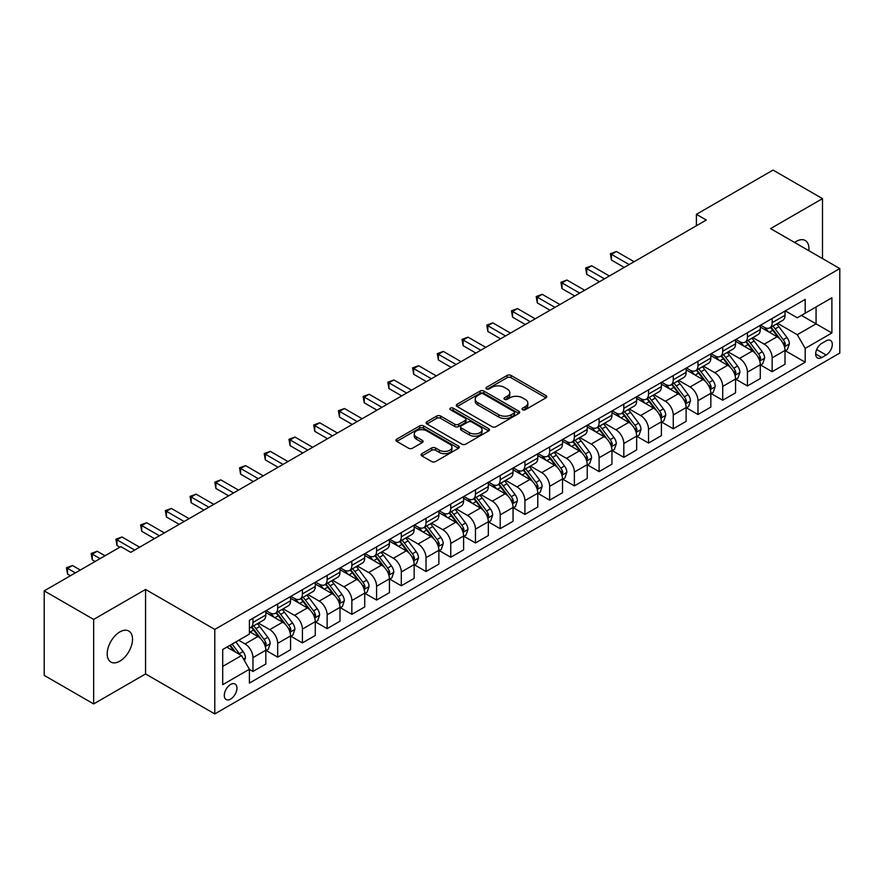 <?xml version="1.0" encoding="UTF-8"?>
<svg xmlns="http://www.w3.org/2000/svg" width="884" height="884" viewBox="0 0 884 884"><rect width="100%" height="100%" fill="white"/><g stroke="black" fill="none" stroke-linecap="round" stroke-linejoin="round"><path stroke-width="1.33" d="M522.61 409.745A1.923 1.105 0 0 0 525.328 409.745L545.947 397.833A2.74 1.58 0 0 0 546.754 396.717A2.74 1.58 0 0 0 545.947 395.59L511.007 375.424A2.74 1.58 0 0 0 507.118 375.424L486.498 387.325A1.923 1.105 0 0 0 485.935 388.109A1.923 1.105 0 0 0 486.498 388.894A1.923 1.105 0 0 0 489.217 388.894L491.88 387.358A8.785 5.072 0 0 1 504.311 387.358L507.217 389.037A8.785 5.072 0 0 1 509.792 392.629A8.785 5.072 0 0 1 507.217 396.209L504.554 397.756A1.923 1.105 0 0 0 503.99 398.54A1.923 1.105 0 0 0 504.554 399.325A1.923 1.105 0 0 0 507.272 399.325L509.935 397.778A8.785 5.072 0 0 1 522.367 397.778L525.273 399.457A8.785 5.072 0 0 1 527.847 403.049A8.785 5.072 0 0 1 525.273 406.64L522.61 408.176A1.923 1.105 0 0 0 522.046 408.961A1.923 1.105 0 0 0 522.61 409.745L522.61 408.176M119.848 661.166A17.901 10.332 120 0 0 131.55 645.386A17.901 10.332 120 0 0 128.81 631.043A17.901 10.332 120 0 0 119.848 631.927A17.901 10.332 120 0 0 108.157 647.707A17.901 10.332 120 0 0 110.898 662.05A17.901 10.332 120 0 0 119.848 661.166M808.838 250.691A17.901 10.332 120 0 0 805.236 240.503A17.901 10.332 120 0 0 796.285 241.398A17.901 10.332 120 0 0 794.617 242.481M230.613 699.078A8.95 5.171 120 0 0 236.459 691.189A8.95 5.171 120 0 0 235.089 684.017A8.95 5.171 120 0 0 230.613 684.459A8.95 5.171 120 0 0 224.768 692.349A8.95 5.171 120 0 0 226.138 699.52A8.95 5.171 120 0 0 230.613 699.078M421.889 453.658A2.74 1.58 0 0 0 421.093 454.774A2.74 1.58 0 0 0 421.889 455.901L431.701 461.558A2.74 1.58 0 0 0 435.58 461.558L458.487 448.332A2.74 1.58 0 0 0 459.293 447.205A2.74 1.58 0 0 0 458.487 446.088L423.546 425.911A2.74 1.58 0 0 0 419.657 425.911L396.75 439.138A2.74 1.58 0 0 0 395.944 440.265A2.74 1.58 0 0 0 396.75 441.381L408.596 448.221A2.74 1.58 0 0 0 412.474 448.221L422.287 442.564A2.74 1.58 0 0 0 423.082 441.436A2.74 1.58 0 0 0 422.287 440.32L416.408 436.928A7.348 4.243 0 0 1 414.253 433.922A7.348 4.243 0 0 1 418.795 430.011A7.348 4.243 0 0 1 426.795 430.928L449.801 444.21A7.348 4.243 0 0 1 451.956 447.205A7.348 4.243 0 0 1 447.414 451.127A7.348 4.243 0 0 1 439.414 450.21L435.58 447.989A2.74 1.58 0 0 0 431.701 447.989L421.889 453.658L421.889 455.901M145.562 589.451L93.649 619.43L44.2 590.877L44.2 675.376L93.649 703.929L145.562 673.951L214.79 713.918L214.79 629.419L145.562 589.451L145.562 673.951M822.496 258.581L822.496 198.624L770.572 228.602L839.8 268.57L214.79 629.419M822.496 198.624L773.047 170.082L696.404 214.326L696.404 225.752M44.2 590.877L120.843 546.632L130.733 552.334L706.294 220.039L696.404 214.326M492.079 426.696A2.74 1.58 0 0 0 495.957 426.696L518.864 413.469A2.74 1.58 0 0 0 519.67 412.353A2.74 1.58 0 0 0 518.864 411.226L483.924 391.059A2.74 1.58 0 0 0 480.034 391.059L457.127 404.275A2.74 1.58 0 0 0 456.321 405.402A2.74 1.58 0 0 0 457.127 406.518L492.079 426.696M451.205 410.165A1.923 1.105 0 0 1 453.149 410.43L453.149 408.143L488.675 428.663A2.74 1.58 0 0 1 489.482 429.779A2.74 1.58 0 0 1 488.675 430.906L465.769 444.133A2.74 1.58 0 0 1 461.89 444.133L426.939 423.955L426.939 421.712A2.74 1.58 0 0 0 426.132 422.828A2.74 1.58 0 0 0 426.939 423.955M426.939 421.712L436.74 416.055A2.74 1.58 0 0 1 440.63 416.055L454.796 424.232A2.74 1.58 0 0 0 458.685 424.232L465.183 420.475A2.74 1.58 0 0 0 465.99 419.359A2.74 1.58 0 0 0 465.183 418.231L450.431 409.712A1.923 1.105 0 0 1 449.868 408.927A1.923 1.105 0 0 1 451.061 407.911A1.923 1.105 0 0 1 453.149 408.143M826.153 340.859L821.8 343.368A8.674 5.006 120 0 0 816.142 351.003A8.674 5.006 120 0 0 817.468 357.954A8.674 5.006 120 0 0 821.8 357.523L826.153 355.014A8.674 5.006 120 0 0 831.822 347.379A8.674 5.006 120 0 0 830.485 340.428A8.674 5.006 120 0 0 826.153 340.859M214.79 713.918L839.8 353.07L839.8 268.57M785.312 310.881L797.28 317.787L805.191 313.223L805.191 299.4L249.41 620.281L249.41 634.093L222.702 649.519L222.702 684.691L249.41 669.265L249.41 683.089L805.191 362.208L805.191 348.395L797.28 334.693L777.611 323.334M805.191 313.223L831.888 297.809L831.888 332.981L805.191 348.395M93.649 619.43L93.649 703.929M801.434 315.389L816.065 323.842L816.065 306.936L831.888 297.809M797.28 334.693L816.065 323.842L831.888 332.981M222.702 666.414L241.498 655.563L226.857 647.121M249.41 669.387L252.968 671.442L252.968 657.619A11.194 6.464 -120 0 0 245.056 643.917L238.724 640.27M252.968 671.442L265.819 664.017L265.819 650.204A11.194 6.464 -120 0 0 257.907 636.502L249.41 631.585M266.117 650.48L277.687 657.166L277.687 643.353A11.194 6.464 -120 0 0 269.775 629.64L258.415 623.087M277.687 657.166L290.549 649.74L290.549 635.928A11.194 6.464 -120 0 0 282.637 622.226L265.819 612.513M290.836 636.215L302.416 642.889L302.416 629.076A11.194 6.464 -120 0 0 294.505 615.375L283.145 608.811M302.416 642.889L315.268 635.474L315.268 621.651A11.194 6.464 -120 0 0 307.356 607.949L290.549 598.247M315.566 621.938L327.135 628.623L327.135 614.8A11.194 6.464 -120 0 0 319.223 601.098L307.864 594.534M327.135 628.623L339.986 621.198L339.986 607.374A11.194 6.464 -120 0 0 332.075 593.672L315.268 583.97M340.285 607.662L351.854 614.347L351.854 600.523A11.194 6.464 -120 0 0 343.942 586.821L332.583 580.269M351.854 614.347L364.716 606.921L364.716 593.109A11.194 6.464 -120 0 0 356.804 579.396L339.986 569.694M365.015 593.385L376.584 600.07L376.584 586.258A11.194 6.464 -120 0 0 368.672 572.545L357.313 565.992M376.584 600.07L389.435 592.645L389.435 578.832A11.194 6.464 -120 0 0 381.523 565.13L364.716 555.417M389.733 579.119L401.303 585.794L401.303 571.981A11.194 6.464 -120 0 0 393.391 558.279L382.032 551.715M401.303 585.794L414.165 578.379L414.165 564.556A11.194 6.464 -120 0 0 406.253 550.854L389.435 541.152M414.463 564.843L426.033 571.517L426.033 557.705A11.194 6.464 -120 0 0 418.121 544.003L406.762 537.439M426.033 571.517L438.884 564.102L438.884 550.279A11.194 6.464 -120 0 0 430.972 536.577L414.165 526.875M439.182 550.566L450.752 557.251L450.752 543.428A11.194 6.464 -120 0 0 442.84 529.726L431.48 523.173M450.752 557.251L463.614 549.826L463.614 536.013A11.194 6.464 -120 0 0 455.702 522.3L438.884 512.598M463.901 536.29L475.47 542.975L475.47 529.162A11.194 6.464 -120 0 0 467.559 515.449L456.199 508.897M475.47 542.975L488.333 535.549L488.333 521.737A11.194 6.464 -120 0 0 480.421 508.035L463.614 498.322M488.631 522.024L500.2 528.698L500.2 514.886A11.194 6.464 -120 0 0 492.289 501.184L480.929 494.62M500.2 528.698L513.052 521.273L513.052 507.46A11.194 6.464 -120 0 0 505.14 493.758L488.333 484.056M513.35 507.748L524.919 514.422L524.919 500.609A11.194 6.464 -120 0 0 517.007 486.907L505.648 480.344M524.919 514.422L537.781 507.007L537.781 493.184A11.194 6.464 -120 0 0 529.87 479.482L513.052 469.78M538.08 493.471L549.649 500.156L549.649 486.333A11.194 6.464 -120 0 0 541.737 472.631L530.378 466.078M549.649 500.156L562.5 492.731L562.5 478.918A11.194 6.464 -120 0 0 554.588 465.205L537.781 455.503M562.799 479.194L574.368 485.88L574.368 472.056A11.194 6.464 -120 0 0 566.456 458.354L555.097 451.801M574.368 485.88L587.23 478.454L587.23 464.641A11.194 6.464 -120 0 0 579.318 450.939L562.5 441.226M587.517 464.929L599.098 471.603L599.098 457.79A11.194 6.464 -120 0 0 591.186 444.088L579.827 437.525M599.098 471.603L611.949 464.177L611.949 450.365A11.194 6.464 -120 0 0 604.037 436.663L587.23 426.95M612.247 450.652L623.817 457.326L623.817 443.514A11.194 6.464 -120 0 0 615.905 429.812L604.546 423.248M623.817 457.326L636.668 449.912L636.668 436.088A11.194 6.464 -120 0 0 628.756 422.386L611.949 412.684M636.966 436.376L648.536 443.061L648.536 429.237A11.194 6.464 -120 0 0 640.624 415.535L629.264 408.983M648.536 443.061L661.398 435.635L661.398 421.812A11.194 6.464 -120 0 0 653.486 408.11L636.668 398.408M661.696 422.099L673.265 428.784L673.265 414.961A11.194 6.464 -120 0 0 665.354 401.259L653.994 394.706M673.265 428.784L686.117 421.359L686.117 407.546A11.194 6.464 -120 0 0 678.205 393.844L661.398 384.131M686.415 407.833L697.984 414.508L697.984 400.695A11.194 6.464 -120 0 0 690.072 386.993L678.713 380.429M697.984 414.508L710.846 407.082L710.846 393.269A11.194 6.464 -120 0 0 702.935 379.567L686.117 369.855M711.134 393.557L722.714 400.231L722.714 386.418A11.194 6.464 -120 0 0 714.802 372.716L703.443 366.153M722.714 400.231L735.565 392.816L735.565 378.993A11.194 6.464 -120 0 0 727.654 365.291L710.846 355.589M735.864 379.28L747.433 385.965L747.433 372.142A11.194 6.464 -120 0 0 739.521 358.44L728.162 351.887M747.433 385.965L760.284 378.54L760.284 364.716A11.194 6.464 -120 0 0 752.383 351.014L735.565 341.312M760.583 365.004L772.152 371.689L772.152 357.865A11.194 6.464 -120 0 0 764.24 344.163L752.881 337.611M772.152 371.689L785.014 364.263L785.014 350.451A11.194 6.464 -120 0 0 777.102 336.749L760.284 327.036M760.583 325.157L764.24 327.268A11.194 6.464 -120 0 0 769.842 327.82A11.194 6.464 -120 0 0 772.152 322.693L772.152 318.472M735.864 339.423L739.521 341.544A11.194 6.464 -120 0 0 745.113 342.097A11.194 6.464 -120 0 0 747.433 336.97L747.433 332.749M711.134 353.699L714.802 355.81A11.194 6.464 -120 0 0 720.394 356.363A11.194 6.464 -120 0 0 722.714 351.246L722.714 347.025M686.415 367.976L690.072 370.087A11.194 6.464 -120 0 0 695.664 370.639A11.194 6.464 -120 0 0 697.984 365.523L697.984 361.291M661.696 382.253L665.354 384.363A11.194 6.464 -120 0 0 670.945 384.916A11.194 6.464 -120 0 0 673.265 379.788L673.265 375.567M636.966 396.518L640.624 398.64A11.194 6.464 -120 0 0 646.226 399.192A11.194 6.464 -120 0 0 648.536 394.065L648.536 389.844M612.247 410.795L615.905 412.905A11.194 6.464 -120 0 0 621.496 413.469A11.194 6.464 -120 0 0 623.817 408.342L623.817 404.121M587.517 425.071L591.186 427.182A11.194 6.464 -120 0 0 596.777 427.734A11.194 6.464 -120 0 0 599.098 422.618L599.098 418.386M562.799 439.348L566.456 441.459A11.194 6.464 -120 0 0 572.047 442.011A11.194 6.464 -120 0 0 574.368 436.895L574.368 432.663M538.08 453.614L541.737 455.735A11.194 6.464 -120 0 0 547.329 456.288A11.194 6.464 -120 0 0 549.649 451.16L549.649 446.939M513.35 467.89L517.007 470.001A11.194 6.464 -120 0 0 522.61 470.564A11.194 6.464 -120 0 0 524.919 465.437L524.919 461.216M488.631 482.167L492.289 484.277A11.194 6.464 -120 0 0 497.88 484.83A11.194 6.464 -120 0 0 500.2 479.714L500.2 475.481M463.901 496.443L467.559 498.554A11.194 6.464 -120 0 0 473.161 499.106A11.194 6.464 -120 0 0 475.47 493.99L475.47 489.758M439.182 510.72L442.84 512.831A11.194 6.464 -120 0 0 448.431 513.383A11.194 6.464 -120 0 0 450.752 508.256L450.752 504.035M414.452 524.986L418.121 527.096A11.194 6.464 -120 0 0 423.712 527.66A11.194 6.464 -120 0 0 426.033 522.532L426.033 518.311M389.733 539.262L393.391 541.373A11.194 6.464 -120 0 0 398.993 541.925A11.194 6.464 -120 0 0 401.303 536.809L401.303 532.577M365.015 553.539L368.672 555.649A11.194 6.464 -120 0 0 374.263 556.202A11.194 6.464 -120 0 0 376.584 551.086L376.584 546.853M340.285 567.815L343.942 569.926A11.194 6.464 -120 0 0 349.545 570.478A11.194 6.464 -120 0 0 351.854 565.351L351.854 561.13M315.566 582.081L319.223 584.191A11.194 6.464 -120 0 0 324.815 584.755A11.194 6.464 -120 0 0 327.135 579.628L327.135 575.407M290.836 596.357L294.505 598.468A11.194 6.464 -120 0 0 300.096 599.02A11.194 6.464 -120 0 0 302.416 593.904L302.416 589.683M266.117 610.634L269.775 612.745A11.194 6.464 -120 0 0 275.366 613.297A11.194 6.464 -120 0 0 277.687 608.181L277.687 603.949M785.312 350.738L805.191 362.208M769.842 327.82L782.694 320.395A11.194 6.464 -120 0 0 785.014 315.279L785.014 311.046M745.113 342.097L757.975 334.671A11.194 6.464 -120 0 0 760.284 329.544L760.284 325.323M720.394 356.363L733.245 348.948A11.194 6.464 -120 0 0 735.565 343.821L735.565 339.6M695.664 370.639L708.526 363.225A11.194 6.464 -120 0 0 710.846 358.097L710.846 353.876M670.945 384.916L683.807 377.49A11.194 6.464 -120 0 0 686.117 372.374L686.117 368.142M646.226 399.192L659.077 391.767A11.194 6.464 -120 0 0 661.398 386.651L661.398 382.418M621.496 413.469L634.358 406.043A11.194 6.464 -120 0 0 636.668 400.916L636.668 396.695M596.777 427.734L609.629 420.32A11.194 6.464 -120 0 0 611.949 415.193L611.949 410.972M572.047 442.011L584.91 434.585A11.194 6.464 -120 0 0 587.23 429.469L587.23 425.237M547.329 456.288L560.18 448.862A11.194 6.464 -120 0 0 562.5 443.746L562.5 439.514M522.61 470.564L535.461 463.139A11.194 6.464 -120 0 0 537.781 458.011L537.781 453.79M497.88 484.83L510.742 477.415A11.194 6.464 -120 0 0 513.052 472.288L513.052 468.067M473.161 499.106L486.012 491.681A11.194 6.464 -120 0 0 488.333 486.565L488.333 482.332M448.431 513.383L461.293 505.957A11.194 6.464 -120 0 0 463.614 500.841L463.614 496.609M423.712 527.66L436.563 520.234A11.194 6.464 -120 0 0 438.884 515.107L438.884 510.886M398.993 541.925L411.845 534.511A11.194 6.464 -120 0 0 414.165 529.383L414.165 525.162M374.263 556.202L387.126 548.776A11.194 6.464 -120 0 0 389.435 543.66L389.435 539.439M349.545 570.478L362.396 563.053A11.194 6.464 -120 0 0 364.716 557.937L364.716 553.704M324.815 584.755L337.677 577.329A11.194 6.464 -120 0 0 339.986 572.202L339.986 567.981M300.096 599.02L312.947 591.606A11.194 6.464 -120 0 0 315.268 586.479L315.268 582.258M275.366 613.297L288.228 605.871A11.194 6.464 -120 0 0 290.549 600.755L290.549 596.534M249.41 628.027A11.194 6.464 -120 0 0 250.647 627.574L263.498 620.148A11.194 6.464 -120 0 0 265.819 615.032L265.819 610.8M250.647 627.574A11.194 6.464 -120 0 0 252.968 622.446L252.968 618.225M241.498 655.563L249.41 669.265M523.372 410.021L525.273 408.916A8.785 5.072 0 0 0 527.847 405.336L527.847 403.049M509.792 392.629L509.792 394.905A8.785 5.072 0 0 1 507.217 398.496L505.317 399.59M545.947 395.59L545.947 397.833L511.007 377.7A2.74 1.58 0 0 0 507.118 377.7L487.261 389.17M518.864 411.226L518.864 413.469L483.924 393.336A2.74 1.58 0 0 0 480.034 393.336L457.172 406.541M514.013 413.137A1.923 1.105 0 0 0 514.576 412.353A1.923 1.105 0 0 0 514.013 411.568L483.338 393.855A1.923 1.105 0 0 0 480.62 393.855L477.802 395.479A8.785 5.072 0 0 0 475.238 399.071A8.785 5.072 0 0 0 477.802 402.651L498.775 414.762A8.785 5.072 0 0 0 511.195 414.762L514.013 413.137L514.013 415.425A1.923 1.105 0 0 0 514.576 414.64L514.576 412.353M475.238 399.071L475.238 401.347A8.785 5.072 0 0 0 477.802 404.938L477.802 402.651M514.013 415.425L511.195 417.049A8.785 5.072 0 0 1 498.775 417.049L477.802 404.938M426.983 423.977L436.74 418.331L436.74 416.055M465.99 419.359L465.99 421.635A2.74 1.58 0 0 1 465.183 422.762L458.685 426.519A2.74 1.58 0 0 1 454.796 426.519L440.63 418.331A2.74 1.58 0 0 0 436.74 418.331M453.149 410.43L488.642 430.917M469.503 432.718A7.348 4.243 0 0 0 477.515 433.646A7.348 4.243 0 0 0 482.045 429.723A7.348 4.243 0 0 0 479.89 426.729L471.791 422.044A2.74 1.58 0 0 0 467.901 422.044L461.404 425.801A2.74 1.58 0 0 0 460.597 426.917A2.74 1.58 0 0 0 461.404 428.044L469.503 432.718L469.503 435.005A7.348 4.243 0 0 0 477.515 435.923A7.348 4.243 0 0 0 482.045 432.011L482.045 429.723M460.597 426.917L460.597 429.204A2.74 1.58 0 0 0 461.404 430.331L461.404 428.044M469.503 435.005L461.404 430.331M451.956 447.205L451.956 449.492A7.348 4.243 0 0 1 447.414 453.415A7.348 4.243 0 0 1 439.414 452.498L435.58 450.276A2.74 1.58 0 0 0 431.701 450.276L421.933 455.923M414.253 433.922L414.253 436.21A7.348 4.243 0 0 0 416.408 439.204L416.408 436.928M422.243 442.575L416.408 439.204M458.487 446.088L458.487 448.332L423.546 428.199A2.74 1.58 0 0 0 419.657 428.199L396.783 441.403M785.014 350.904L787.39 349.534L789.368 343.821A7.415 4.276 -120 0 0 787.003 337.511L778.914 326.726A21.393 12.354 -120 0 0 776.583 323.931M768.55 331.798A21.393 12.354 -120 0 0 764.163 327.224M784.34 346.362L785.357 344.141A7.415 4.276 -120 0 0 783.235 339.677L775.158 328.892A21.393 12.354 -120 0 0 772.826 326.097M770.837 327.246A17.757 10.254 60 0 1 773.743 330.561L780.583 339.688M634.104 261.719L616.402 251.498L611.452 254.36L611.452 260.062L624.214 267.432M770.45 327.467A21.393 12.354 60 0 1 772.782 330.262L778.163 337.434M611.452 260.062L610.369 253.73L629.154 264.57M610.369 253.73L616.402 251.498M760.284 365.18L762.66 363.81L764.638 358.097A7.415 4.276 -120 0 0 762.273 351.788L754.196 341.003A21.393 12.354 -120 0 0 751.853 338.196M743.82 346.075A21.393 12.354 -120 0 0 739.444 341.489M759.61 360.639L760.638 358.418A7.415 4.276 -120 0 0 758.516 353.954L750.439 343.169A21.393 12.354 -120 0 0 748.096 340.373M746.107 341.522A17.757 10.254 60 0 1 749.024 344.837L755.864 353.965M609.374 275.996L591.672 265.775L586.733 268.625L586.733 274.338L599.485 281.709M745.731 341.743A21.393 12.354 60 0 1 748.063 344.539L753.433 351.71M586.733 274.338L585.639 267.996L604.435 278.847M585.639 267.996L591.672 265.775M735.565 379.457L737.941 378.087L739.919 372.374A7.415 4.276 -120 0 0 737.554 366.064L729.466 355.269A21.393 12.354 -120 0 0 727.134 352.473M719.101 360.352A21.393 12.354 -120 0 0 714.714 355.766M734.891 374.915L735.919 372.683A7.415 4.276 -120 0 0 733.797 368.23L725.709 357.445A21.393 12.354 -120 0 0 723.377 354.65M721.388 355.799A17.757 10.254 60 0 1 724.305 359.114L731.145 368.241M584.655 290.272L566.953 280.051L562.003 282.902L562.003 288.615L574.766 295.974M721.001 356.02A21.393 12.354 60 0 1 723.333 358.816L728.714 365.987M562.003 288.615L560.92 282.272L579.705 293.123M560.92 282.272L566.953 280.051M710.846 393.723L713.211 392.352L715.189 386.651A7.415 4.276 -120 0 0 712.824 380.33L704.747 369.545A21.393 12.354 -120 0 0 702.415 366.749M694.371 374.628A21.393 12.354 -120 0 0 689.995 370.042M710.172 389.181L711.189 386.96A7.415 4.276 -120 0 0 709.067 382.507L700.99 371.711A21.393 12.354 -120 0 0 698.658 368.915M696.658 370.064A17.757 10.254 60 0 1 699.576 373.379L706.415 382.518M559.926 304.538L542.223 294.317L537.284 297.179L537.284 302.892L550.036 310.251M696.283 370.286A21.393 12.354 60 0 1 698.614 373.081L703.984 380.253M537.284 302.892L536.201 296.549L554.986 307.4M536.201 296.549L542.223 294.317M686.117 407.999L688.492 406.629L690.47 400.916A7.415 4.276 -120 0 0 688.106 394.607L680.028 383.822A21.393 12.354 -120 0 0 677.685 381.026M669.652 388.905A21.393 12.354 -120 0 0 665.265 384.319M685.443 403.458L686.47 401.237A7.415 4.276 -120 0 0 684.349 396.772L676.26 385.988A21.393 12.354 -120 0 0 673.928 383.192M671.939 384.341A17.757 10.254 60 0 1 674.857 387.656L681.697 396.783M535.207 318.815L517.505 308.593L512.565 311.455L512.565 317.157L525.317 324.527M671.553 384.562A21.393 12.354 60 0 1 673.895 387.358L679.266 394.529M512.565 317.157L511.471 310.825L530.256 321.666M511.471 310.825L517.505 308.593M661.398 422.276L663.774 420.906L665.751 415.193A7.415 4.276 -120 0 0 663.376 408.883L655.298 398.098A21.393 12.354 -120 0 0 652.967 395.303M644.922 403.17A21.393 12.354 -120 0 0 640.546 398.585M660.724 417.734L661.74 415.513A7.415 4.276 -120 0 0 659.619 411.049L651.541 400.264A21.393 12.354 -120 0 0 649.21 397.469M647.221 398.618A17.757 10.254 60 0 1 650.127 401.933L656.967 411.06M510.488 333.091L492.786 322.87L487.835 325.721L487.835 331.434L500.598 338.804M646.834 398.839A21.393 12.354 60 0 1 649.165 401.634L654.536 408.806M487.835 331.434L486.752 325.102L505.537 335.942M486.752 325.102L492.786 322.87M636.668 436.552L639.044 435.182L641.022 429.469A7.415 4.276 -120 0 0 638.657 423.16L630.579 412.364A21.393 12.354 -120 0 0 628.237 409.568M620.203 417.447A21.393 12.354 -120 0 0 615.828 412.861M635.994 432.011L637.021 429.779A7.415 4.276 -120 0 0 634.9 425.326L626.822 414.541A21.393 12.354 -120 0 0 624.48 411.745M622.491 412.894A17.757 10.254 60 0 1 625.408 416.209L632.248 425.337M485.758 347.368L468.056 337.147L463.117 339.997L463.117 345.71L475.868 353.07M622.115 413.115A21.393 12.354 60 0 1 624.447 415.911L629.817 423.082M463.117 345.71L462.023 339.368L480.819 350.219M462.023 339.368L468.056 337.147M611.949 450.818L614.325 449.448L616.303 443.746A7.415 4.276 -120 0 0 613.938 437.425L605.849 426.641A21.393 12.354 -120 0 0 603.518 423.845M595.484 431.724A21.393 12.354 -120 0 0 591.098 427.138M611.275 446.276L612.303 444.055A7.415 4.276 -120 0 0 610.181 439.602L602.092 428.806A21.393 12.354 -120 0 0 599.761 426.011M597.772 427.16A17.757 10.254 60 0 1 600.689 430.475L607.518 439.613M461.039 361.633L443.337 351.423L438.387 354.274L438.387 359.987L451.149 367.346M597.385 427.381A21.393 12.354 60 0 1 599.717 430.177L605.098 437.348M438.387 359.987L437.304 353.644L456.089 364.495M437.304 353.644L443.337 351.423M587.23 465.094L589.595 463.724L591.573 458.011A7.415 4.276 -120 0 0 589.208 451.702L581.131 440.917A21.393 12.354 -120 0 0 578.799 438.121M570.755 446A21.393 12.354 -120 0 0 566.379 441.414M586.545 460.553L587.573 458.332A7.415 4.276 -120 0 0 585.451 453.868L577.374 443.083A21.393 12.354 -120 0 0 575.031 440.287M573.042 441.436A17.757 10.254 60 0 1 575.959 444.751L582.799 453.879M436.309 375.91L418.607 365.689L413.668 368.551L413.668 374.252L426.419 381.623M572.666 441.657A21.393 12.354 60 0 1 574.998 444.453L580.368 451.625M413.668 374.252L412.574 367.921L431.37 378.761M412.574 367.921L418.607 365.689M562.5 479.371L564.876 478.001L566.854 472.288A7.415 4.276 -120 0 0 564.489 465.978L556.401 455.194A21.393 12.354 -120 0 0 554.069 452.398M546.036 460.266A21.393 12.354 -120 0 0 541.649 455.68M561.826 474.83L562.854 472.608A7.415 4.276 -120 0 0 560.732 468.144L552.644 457.359A21.393 12.354 -120 0 0 550.312 454.564M548.323 455.713A17.757 10.254 60 0 1 551.24 459.028L558.08 468.155M411.59 390.187L393.888 379.965L388.949 382.816L388.949 388.529L401.701 395.899M547.936 455.934A21.393 12.354 60 0 1 550.279 458.73L555.649 465.901M388.949 388.529L387.855 382.197L406.64 393.037M387.855 382.197L393.888 379.965M537.781 493.648L540.157 492.277L542.124 486.565A7.415 4.276 -120 0 0 539.759 480.255L531.682 469.459A21.393 12.354 -120 0 0 529.35 466.664M521.306 474.542A21.393 12.354 -120 0 0 516.93 469.957M537.107 489.106L538.124 486.874A7.415 4.276 -120 0 0 536.002 482.421L527.925 471.636A21.393 12.354 -120 0 0 525.593 468.84M523.593 469.99A17.757 10.254 60 0 1 526.51 473.305L533.35 482.432M386.861 404.463L369.169 394.242L364.219 397.093L364.219 402.806L376.982 410.165M523.217 470.211A21.393 12.354 60 0 1 525.549 473.006L530.919 480.178M364.219 402.806L363.136 396.463L381.921 407.314M363.136 396.463L369.169 394.242M513.052 507.913L515.427 506.543L517.405 500.841A7.415 4.276 -120 0 0 515.041 494.521L506.963 483.736A21.393 12.354 -120 0 0 504.62 480.94M496.587 488.819A21.393 12.354 -120 0 0 492.211 484.233M512.377 503.383L513.405 501.151A7.415 4.276 -120 0 0 511.284 496.697L503.206 485.902A21.393 12.354 -120 0 0 500.863 483.106M498.874 484.255A17.757 10.254 60 0 1 501.792 487.57L508.632 496.709M362.142 418.729L344.44 408.518L339.5 411.369L339.5 417.082L352.252 424.442M498.488 484.476A21.393 12.354 60 0 1 500.83 487.272L506.201 494.454M339.5 417.082L338.406 410.74L357.202 421.591M338.406 410.74L344.44 408.518M488.333 522.19L490.708 520.82L492.686 515.107A7.415 4.276 -120 0 0 490.322 508.797L482.233 498.012A21.393 12.354 -120 0 0 479.901 495.217M471.868 503.095A21.393 12.354 -120 0 0 467.481 498.51M487.659 517.648L488.675 515.427A7.415 4.276 -120 0 0 486.554 510.974L478.476 500.178A21.393 12.354 -120 0 0 476.144 497.383M474.156 498.532A17.757 10.254 60 0 1 477.062 501.847L483.902 510.974M337.423 433.005L319.721 422.784L314.77 425.646L314.77 431.348L327.533 438.718M473.769 498.753A21.393 12.354 60 0 1 476.1 501.548L481.482 508.72M314.77 431.348L313.687 425.016L332.472 435.867M313.687 425.016L319.721 422.784M463.614 536.466L465.978 535.096L467.956 529.383A7.415 4.276 -120 0 0 465.592 523.074L457.514 512.289A21.393 12.354 -120 0 0 455.172 509.493M447.138 517.361A21.393 12.354 -120 0 0 442.762 512.775M462.929 531.925L463.956 529.704A7.415 4.276 -120 0 0 461.835 525.24L453.757 514.455A21.393 12.354 -120 0 0 451.415 511.659M449.426 512.808A17.757 10.254 60 0 1 452.343 516.123L459.183 525.251M312.693 447.282L294.991 437.061L290.051 439.912L290.051 445.624L302.803 452.995M449.05 513.029A21.393 12.354 60 0 1 451.381 515.825L456.752 522.996M290.051 445.624L288.957 439.293L307.754 450.133M288.957 439.293L294.991 437.061M438.884 550.743L441.26 549.373L443.238 543.66A7.415 4.276 -120 0 0 440.873 537.35L432.784 526.555A21.393 12.354 -120 0 0 430.453 523.759M422.419 531.638A21.393 12.354 -120 0 0 418.033 527.052M438.21 546.202L439.238 543.969A7.415 4.276 -120 0 0 437.116 539.516L429.027 528.731A21.393 12.354 -120 0 0 426.696 525.936M424.707 527.085A17.757 10.254 60 0 1 427.624 530.4L434.464 539.527M287.974 461.558L270.272 451.337L265.322 454.188L265.322 459.901L278.084 467.26M424.32 527.306A21.393 12.354 60 0 1 426.652 530.102L432.033 537.273M265.322 459.901L264.239 453.558L283.024 464.409M264.239 453.558L270.272 451.337M414.165 565.009L416.53 563.638L418.508 557.937A7.415 4.276 -120 0 0 416.143 551.616L408.065 540.831A21.393 12.354 -120 0 0 405.734 538.036M397.689 545.914A21.393 12.354 -120 0 0 393.314 541.328M413.491 560.478L414.508 558.246A7.415 4.276 -120 0 0 412.386 553.793L404.308 543.008A21.393 12.354 -120 0 0 401.977 540.201M399.977 541.351A17.757 10.254 60 0 1 402.894 544.666L409.734 553.804M263.244 475.824L245.553 465.614L240.603 468.465L240.603 474.178L253.354 481.537M399.601 541.572A21.393 12.354 60 0 1 401.933 544.378L407.303 551.55M240.603 474.178L239.52 467.835L258.305 478.686M239.52 467.835L245.553 465.614M389.435 579.285L391.811 577.915L393.789 572.202A7.415 4.276 -120 0 0 391.424 565.893L383.347 555.108A21.393 12.354 -120 0 0 381.004 552.312M372.971 560.191A21.393 12.354 -120 0 0 368.584 555.605M388.761 574.744L389.789 572.523A7.415 4.276 -120 0 0 387.667 568.069L379.579 557.274A21.393 12.354 -120 0 0 377.247 554.478M375.258 555.627A17.757 10.254 60 0 1 378.175 558.942L385.015 568.069M238.525 490.101L220.823 479.879L215.884 482.741L215.884 488.443L228.636 495.813M374.871 555.848A21.393 12.354 60 0 1 377.214 558.644L382.584 565.815M215.884 488.443L214.79 482.111L233.586 492.963M214.79 482.111L220.823 479.879M364.716 593.562L367.092 592.192L369.07 586.479A7.415 4.276 -120 0 0 366.694 580.169L358.617 569.384A21.393 12.354 -120 0 0 356.285 566.589M348.241 574.456A21.393 12.354 -120 0 0 343.865 569.871M364.042 589.02L365.059 586.799A7.415 4.276 -120 0 0 362.937 582.335L354.86 571.55A21.393 12.354 -120 0 0 352.528 568.755M350.539 569.904A17.757 10.254 60 0 1 353.445 573.219L360.285 582.346M213.806 504.377L196.104 494.156L191.154 497.007L191.154 502.72L203.917 510.09M350.152 570.125A21.393 12.354 60 0 1 352.484 572.92L357.854 580.092M191.154 502.72L190.071 496.388L208.856 507.228M190.071 496.388L196.104 494.156M339.986 607.838L342.362 606.468L344.34 600.755A7.415 4.276 -120 0 0 341.975 594.446L333.898 583.65A21.393 12.354 -120 0 0 331.555 580.854M323.522 588.733A21.393 12.354 -120 0 0 319.146 584.147M339.312 603.297L340.34 601.076A7.415 4.276 -120 0 0 338.218 596.612L330.141 585.827A21.393 12.354 -120 0 0 327.798 583.031M325.809 584.18A17.757 10.254 60 0 1 328.726 587.495L335.566 596.623M189.077 518.654L171.374 508.433L166.435 511.284L166.435 516.996L179.187 524.356M325.434 584.401A21.393 12.354 60 0 1 327.765 587.197L333.135 594.368M166.435 516.996L165.341 510.654L184.137 521.505M165.341 510.654L171.374 508.433M315.268 622.104L317.643 620.734L319.621 615.032A7.415 4.276 -120 0 0 317.257 608.711L309.168 597.927A21.393 12.354 -120 0 0 306.836 595.131M298.803 603.01A21.393 12.354 -120 0 0 294.416 598.424M314.594 617.573L315.621 615.341A7.415 4.276 -120 0 0 313.5 610.888L305.411 600.103A21.393 12.354 -120 0 0 303.079 597.297M301.09 598.457A17.757 10.254 60 0 1 304.008 601.772L310.837 610.899M164.358 532.919L146.656 522.709L141.705 525.56L141.705 531.273L154.468 538.632M300.704 598.667A21.393 12.354 60 0 1 303.035 601.474L308.417 608.645M141.705 531.273L140.622 524.93L159.407 535.781M140.622 524.93L146.656 522.709M290.549 636.381L292.913 635.01L294.891 629.298A7.415 4.276 -120 0 0 292.527 622.988L284.449 612.203A21.393 12.354 -120 0 0 282.118 609.408M274.073 617.286A21.393 12.354 -120 0 0 269.697 612.7M289.864 631.839L290.891 629.618A7.415 4.276 -120 0 0 288.77 625.165L280.692 614.369A21.393 12.354 -120 0 0 278.349 611.573M276.361 612.722A17.757 10.254 60 0 1 279.278 616.038L286.118 625.165M139.628 547.196L121.926 536.975L116.986 539.837L116.986 545.538L119.848 547.196M275.985 612.944A21.393 12.354 60 0 1 278.316 615.739L283.687 622.911M116.986 545.538L115.903 539.207L134.688 550.058M115.903 539.207L121.926 536.975M265.819 650.657L268.195 649.287L270.173 643.574A7.415 4.276 -120 0 0 267.808 637.265L259.719 626.48A21.393 12.354 -120 0 0 257.388 623.684M265.145 646.116L266.172 643.895A7.415 4.276 -120 0 0 264.051 639.43L255.962 628.646A21.393 12.354 -120 0 0 253.631 625.85M251.642 626.999A17.757 10.254 60 0 1 254.559 630.314L261.399 639.441M105.019 555.76L97.207 551.251L92.267 554.113L92.267 559.815L95.129 561.473M251.255 627.22A21.393 12.354 60 0 1 253.597 630.016L258.968 637.187M92.267 559.815L91.174 553.483L100.069 558.622M91.174 553.483L97.207 551.251M244.459 660.702L245.443 657.851A7.415 4.276 -120 0 0 243.078 651.541L235.873 641.917M80.3 570.036L72.488 565.528L67.538 568.379L67.538 574.092L70.411 575.749M239.995 654.701A7.415 4.276 -120 0 0 239.321 653.707L232.116 644.082M230.26 645.154L235.442 652.072M229.741 645.453L234.138 651.32M67.538 574.092L66.455 567.749L75.35 572.887M66.455 567.749L72.488 565.528M245.056 643.917L257.907 636.502M269.775 629.64L282.637 622.226M294.505 615.375L307.356 607.949M319.223 601.098L332.075 593.672M343.942 586.821L356.804 579.396M368.672 572.545L381.523 565.13M393.391 558.279L406.253 550.854M418.121 544.003L430.972 536.577M442.84 529.726L455.702 522.3M467.559 515.449L480.421 508.035M492.289 501.184L505.14 493.758M517.007 486.907L529.87 479.482M541.737 472.631L554.588 465.205M566.456 458.354L579.318 450.939M591.186 444.088L604.037 436.663M615.905 429.812L628.756 422.386M640.624 415.535L653.486 408.11M665.354 401.259L678.205 393.844M690.072 386.993L702.935 379.567M714.802 372.716L727.654 365.291M739.521 358.44L752.383 351.014M764.24 344.163L777.102 336.749M772.152 322.693L785.014 315.279M772.152 357.865L785.014 350.451M747.433 372.142L760.284 364.716M747.433 336.97L760.284 329.544M722.714 386.418L735.565 378.993M722.714 351.246L735.565 343.821M697.984 400.695L710.846 393.269M697.984 365.523L710.846 358.097M673.265 414.961L686.117 407.546M673.265 379.788L686.117 372.374M648.536 429.237L661.398 421.812M648.536 394.065L661.398 386.651M623.817 443.514L636.668 436.088M623.817 408.342L636.668 400.916M599.098 457.79L611.949 450.365M599.098 422.618L611.949 415.193M574.368 472.056L587.23 464.641M574.368 436.895L587.23 429.469M549.649 486.333L562.5 478.918M549.649 451.16L562.5 443.746M524.919 500.609L537.781 493.184M524.919 465.437L537.781 458.011M500.2 514.886L513.052 507.46M500.2 479.714L513.052 472.288M475.47 529.162L488.333 521.737M475.47 493.99L488.333 486.565M450.752 543.428L463.614 536.013M450.752 508.256L463.614 500.841M426.033 557.705L438.884 550.279M426.033 522.532L438.884 515.107M401.303 571.981L414.165 564.556M401.303 536.809L414.165 529.383M376.584 586.258L389.435 578.832M376.584 551.086L389.435 543.66M351.854 600.523L364.716 593.109M351.854 565.351L364.716 557.937M327.135 614.8L339.986 607.374M327.135 579.628L339.986 572.202M302.416 629.076L315.268 621.651M302.416 593.904L315.268 586.479M277.687 643.353L290.549 635.928M277.687 608.181L290.549 600.755M252.968 657.619L265.819 650.204M252.968 622.446L265.819 615.032M816.672 349.545L826.153 355.014M815.667 353.987L821.8 357.523M525.273 408.916L525.273 406.64M504.554 399.325L504.554 397.756M507.217 398.496L507.217 396.209M486.498 388.894L486.498 387.325M507.118 377.7L507.118 375.424M511.007 377.7L511.007 375.424M457.127 406.518L457.127 404.275M480.034 393.336L480.034 391.059M483.924 393.336L483.924 391.059M498.775 417.049L498.775 414.762M511.195 417.049L511.195 414.762M440.63 418.331L440.63 416.055M454.796 426.519L454.796 424.232M458.685 426.519L458.685 424.232M465.183 422.762L465.183 420.475M488.675 430.906L488.675 428.663M431.701 450.276L431.701 447.989M435.58 450.276L435.58 447.989M439.414 452.498L439.414 450.21M422.287 442.564L422.287 440.32M396.75 441.381L396.75 439.138M419.657 428.199L419.657 425.911M423.546 428.199L423.546 425.911M784.462 346.771L789.313 343.964M775.158 328.892L778.914 326.726M769.334 332.262L772.782 330.262M783.235 339.677L787.003 337.511M782.649 342.572L785.357 344.141M759.732 361.048L764.594 358.241M750.439 343.169L754.196 341.003M744.604 346.528L748.063 344.539M758.516 353.954L762.273 351.788M757.931 356.849L760.638 358.418M735.013 375.313L739.864 372.518M725.709 357.445L729.466 355.269M719.885 360.805L723.333 358.816M733.797 368.23L737.554 366.064M733.201 371.125L735.919 372.683M710.294 389.59L715.145 386.794M700.99 371.711L704.747 369.545M695.155 375.081L698.614 373.081M709.067 382.507L712.824 380.33M708.482 385.402L711.189 386.96M685.564 403.866L690.426 401.06M676.26 385.988L680.028 383.822M670.437 389.358L673.895 387.358M684.349 396.772L688.106 394.607M683.763 399.667L686.47 401.237M660.845 418.143L665.696 415.336M651.541 400.264L655.298 398.098M645.718 403.623L649.165 401.634M659.619 411.049L663.376 408.883M659.033 413.944L661.74 415.513M636.115 432.409L640.977 429.613M626.822 414.541L630.579 412.364M620.988 417.9L624.447 415.911M634.9 425.326L638.657 423.16M634.314 428.221L637.021 429.779M611.396 446.685L616.247 443.89M602.092 428.806L605.849 426.641M596.269 432.177L599.717 430.177M610.181 439.602L613.938 437.425M609.584 442.497L612.303 444.055M586.667 460.962L591.529 458.155M577.374 443.083L581.131 440.917M571.539 446.453L574.998 444.453M585.451 453.868L589.208 451.702M584.865 456.763L587.573 458.332M561.948 475.238L566.799 472.432M552.644 457.359L556.401 455.194M546.82 460.719L550.279 458.73M560.732 468.144L564.489 465.978M560.147 471.039L562.854 472.608M537.229 489.515L542.08 486.708M527.925 471.636L531.682 469.459M522.101 474.995L525.549 473.006M536.002 482.421L539.759 480.255M535.417 485.316L538.124 486.874M512.499 503.781L517.361 500.985M503.206 485.902L506.963 483.736M497.372 489.272L500.83 487.272M511.284 496.697L515.041 494.521M510.698 499.593L513.405 501.151M487.78 518.057L492.631 515.25M478.476 500.178L482.233 498.012M472.653 503.548L476.1 501.548M486.554 510.974L490.322 508.797M485.968 513.858L488.675 515.427M463.05 532.334L467.912 529.527M453.757 514.455L457.514 512.289M447.923 517.814L451.381 515.825M461.835 525.24L465.592 523.074M461.249 528.135L463.956 529.704M438.331 546.61L443.182 543.804M429.027 528.731L432.784 526.555M423.204 532.091L426.652 530.102M437.116 539.516L440.873 537.35M436.53 542.411L439.238 543.969M413.613 560.876L418.463 558.08M404.308 543.008L408.065 540.831M398.474 546.367L401.933 544.378M412.386 553.793L416.143 551.616M411.8 556.688L414.508 558.246M388.883 575.153L393.745 572.346M379.579 557.274L383.347 555.108M373.755 560.644L377.214 558.644M387.667 568.069L391.424 565.893M387.082 570.954L389.789 572.523M364.164 589.429L369.015 586.622M354.86 571.55L358.617 569.384M349.036 574.909L352.484 572.92M362.937 582.335L366.694 580.169M362.352 585.23L365.059 586.799M339.434 603.706L344.296 600.899M330.141 585.827L333.898 583.65M324.306 589.186L327.765 587.197M338.218 596.612L341.975 594.446M337.633 599.507L340.34 601.076M314.715 617.971L319.566 615.176M305.411 600.103L309.168 597.927M299.588 603.463L303.035 601.474M313.5 610.888L317.257 608.711M312.903 613.783L315.621 615.341M289.985 632.248L294.847 629.441M280.692 614.369L284.449 612.203M274.858 617.739L278.316 615.739M288.77 625.165L292.527 622.988M288.184 628.06L290.891 629.618M265.266 646.524L270.117 643.718M255.962 628.646L259.719 626.48M250.139 632.016L253.597 630.016M264.051 639.43L267.808 637.265M263.465 642.325L266.172 643.895M243.52 659.077L245.398 657.994M239.321 653.707L243.078 651.541"/></g></svg>
